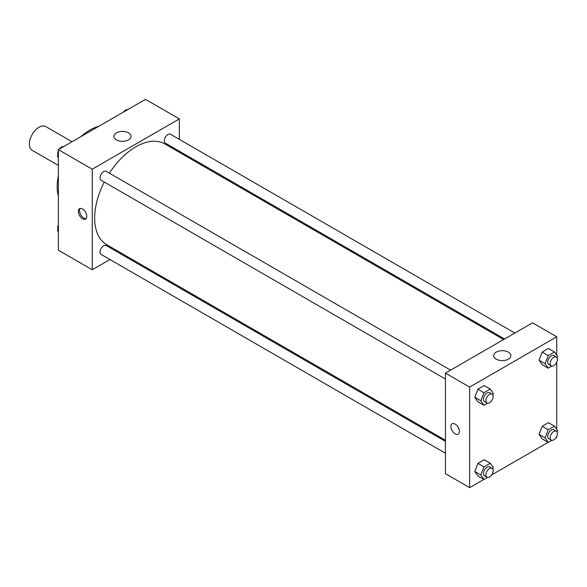 <?xml version="1.0" encoding="UTF-8"?>
<svg xmlns="http://www.w3.org/2000/svg" width="587" height="587" viewBox="0 0 587 587"><rect width="100%" height="100%" fill="white"/><g stroke="black" fill="none" stroke-linecap="round" stroke-linejoin="round"><path stroke-width="0.88" d="M72.062 141.738L45.867 126.616A13.684 7.902 120 0 0 35.323 130.277A13.684 7.902 120 0 0 29.35 144.05A13.684 7.902 120 0 0 32.182 150.316L58.377 165.439M58.377 196.124A46.19 26.664 -60 0 1 58.377 175.784M81.028 136.566A46.19 26.664 -60 0 1 98.638 126.396M109.952 259.535L92.247 269.756L58.377 250.201L58.377 149.641L145.473 99.357L179.343 118.912L179.343 139.354M179.343 151.204L179.343 152.312M116.424 132.867A8.578 4.953 180 0 1 125.772 131.789A8.578 4.953 180 0 1 131.07 136.367A8.578 4.953 180 0 1 122.492 141.32A8.578 4.953 180 0 1 113.907 136.367A8.578 4.953 180 0 1 116.424 132.867M92.247 269.756L92.247 169.195L58.377 149.641M92.247 169.195L179.343 118.912M82.569 218.775A5.987 3.456 60 0 1 78.658 213.499A5.987 3.456 60 0 1 79.575 208.701A5.987 3.456 60 0 1 85.563 212.156A5.987 3.456 60 0 1 85.563 219.076A5.987 3.456 60 0 1 82.569 218.775M80.25 208.458A5.987 3.456 -120 0 0 80.067 213.352A5.987 3.456 -120 0 0 83.794 218.071A5.987 3.456 -120 0 0 86.113 218.613M121.179 253.056L120.218 253.606M450.581 370.148L106.232 171.338A5.129 2.964 120 0 0 101.103 174.302A5.129 2.964 120 0 0 101.103 180.231L445.452 379.041M445.452 441.38L106.232 245.535A5.129 2.964 120 0 0 102.277 246.907A5.129 2.964 120 0 0 100.039 252.072A5.129 2.964 120 0 0 101.103 254.42L445.452 453.23M514.836 333.049L170.487 134.247A5.129 2.964 120 0 0 166.532 135.619A5.129 2.964 120 0 0 164.294 140.785A5.129 2.964 120 0 0 165.358 143.133L504.571 338.978M104.259 182.051A58.164 33.576 120 0 0 94.668 218.078A58.164 33.576 120 0 0 106.717 244.706L445.452 440.272M503.617 339.535L164.874 143.962A58.164 33.576 120 0 0 109.395 173.165M483.893 479.418L469.644 487.643L445.452 473.68L445.452 373.112L532.541 322.828L556.733 336.799L556.733 355.135M491.642 474.942L548.148 442.319M555.896 437.851L556.733 437.359L556.733 436.39M474.78 397.304L477.921 401.772L474.78 397.304L477.921 389.203L474.78 397.304L480.826 400.789L483.967 392.696L490.255 389.064L493.396 393.532L492.845 394.948M484.209 385.571L477.921 389.203L484.209 385.571L490.255 389.064M539.035 360.205L542.175 364.674L539.035 360.205L542.175 352.105L539.035 360.205L545.081 363.698L548.221 355.597L554.51 351.965L557.65 356.441L557.1 357.85M548.456 348.473L542.175 352.105L548.456 348.473L554.51 351.965M539.035 434.395L542.175 438.871L539.035 434.395L542.175 426.301L539.035 434.395L545.081 437.887L548.221 429.787L554.51 426.162L557.65 430.631L557.1 432.047M548.456 422.669L542.175 426.301L548.456 422.669L554.51 426.162M469.644 487.643L469.644 387.082L556.733 336.799M556.733 362.194L556.733 429.332M474.78 471.493L477.921 475.969L474.78 471.493L477.921 463.392L474.78 471.493L480.826 474.986L483.967 466.885L490.255 463.26L493.396 467.729L492.845 469.145M484.209 459.768L477.921 463.392L484.209 459.768L490.255 463.26M496.235 359.156A8.578 4.953 180 0 1 493.726 355.656A8.578 4.953 180 0 1 502.303 350.696A8.578 4.953 180 0 1 510.881 355.656A8.578 4.953 180 0 1 505.59 360.227A8.578 4.953 180 0 1 496.235 359.156M469.644 387.082L445.452 373.112M459.364 431.423A5.987 3.456 60 0 1 458.124 434.167A5.987 3.456 60 0 1 452.137 430.711A5.987 3.456 60 0 1 452.137 423.799A5.987 3.456 60 0 1 456.752 425.399A5.987 3.456 60 0 1 459.364 431.423M452.137 423.792A5.987 3.456 -120 0 0 452.137 430.711A5.987 3.456 -120 0 0 458.124 434.167M487.526 403.21L483.967 405.265L480.826 400.789M492.097 394.119L489.675 392.718A5.129 2.964 120 0 0 485.72 394.097A5.129 2.964 120 0 0 483.483 399.255A5.129 2.964 120 0 0 484.546 401.611L486.961 403.005A5.129 2.964 120 0 0 492.097 400.041A5.129 2.964 120 0 0 492.097 394.119A5.129 2.964 120 0 0 488.142 395.491A5.129 2.964 120 0 0 485.904 400.657A5.129 2.964 120 0 0 486.961 403.005M483.967 405.265L477.921 401.772M483.967 392.696L477.921 389.203M551.78 366.112L548.221 368.166L545.081 363.698M556.351 357.021L553.93 355.619A5.129 2.964 120 0 0 549.975 356.999A5.129 2.964 120 0 0 547.737 362.164A5.129 2.964 120 0 0 548.801 364.512L551.215 365.906A5.129 2.964 120 0 0 556.351 362.942A5.129 2.964 120 0 0 556.351 357.021A5.129 2.964 120 0 0 552.396 358.393A5.129 2.964 120 0 0 550.158 363.558A5.129 2.964 120 0 0 551.215 365.906M548.221 368.166L542.175 364.674M548.221 355.597L542.175 352.105M487.526 477.407L483.967 479.454L480.826 474.986M492.097 468.309L489.675 466.914A5.129 2.964 120 0 0 485.72 468.287A5.129 2.964 120 0 0 483.483 473.452A5.129 2.964 120 0 0 484.546 475.8L486.961 477.202A5.129 2.964 120 0 0 492.097 474.237A5.129 2.964 120 0 0 492.097 468.309A5.129 2.964 120 0 0 488.142 469.688A5.129 2.964 120 0 0 485.904 474.846A5.129 2.964 120 0 0 486.961 477.202M483.967 479.454L477.921 475.969M483.967 466.885L477.921 463.392M551.78 440.309L548.221 442.363L545.081 437.887M556.351 431.21L553.93 429.816A5.129 2.964 120 0 0 549.975 431.188A5.129 2.964 120 0 0 547.737 436.354A5.129 2.964 120 0 0 548.801 438.709L551.215 440.103A5.129 2.964 120 0 0 556.351 437.139A5.129 2.964 120 0 0 556.351 431.21A5.129 2.964 120 0 0 552.396 432.59A5.129 2.964 120 0 0 550.158 437.755A5.129 2.964 120 0 0 551.215 440.103M548.221 442.363L542.175 438.871M548.221 429.787L542.175 426.301M58.377 157.668L57.467 156.369L58.377 154.007M60.564 148.379L66.969 144.681M58.377 156.898L57.467 156.369M58.377 150.61A5.129 2.964 120 0 0 57.702 153.434A5.129 2.964 120 0 0 58.01 154.953M63.337 146.691A5.129 2.964 120 0 0 59.221 149.149M124.818 111.281L131.217 107.582M127.592 109.593A5.129 2.964 120 0 0 123.475 112.058M58.377 231.865L57.467 230.559L58.377 228.204M58.377 231.087L57.467 230.559M58.377 224.806A5.129 2.964 120 0 0 57.702 227.631A5.129 2.964 120 0 0 58.01 229.15"/></g></svg>
